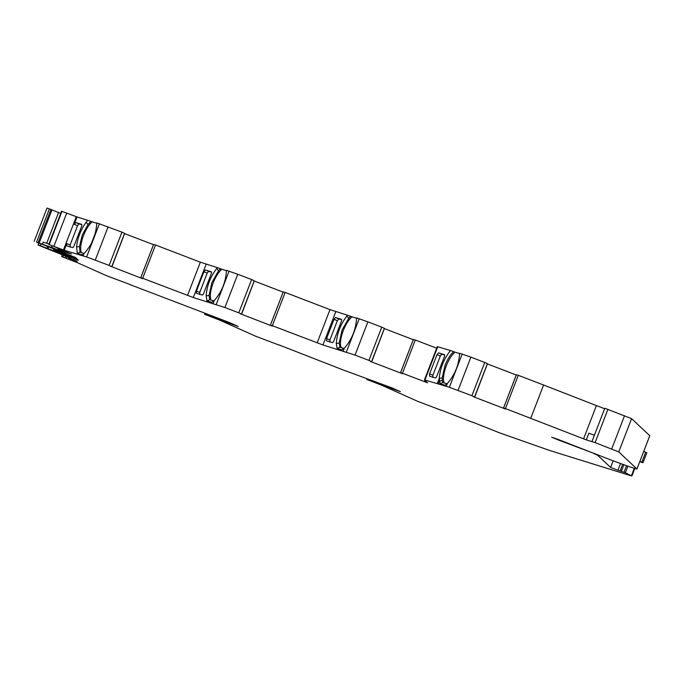 <?xml version="1.0" encoding="UTF-8"?>
<svg xmlns="http://www.w3.org/2000/svg" width="684" height="684" viewBox="0 0 684 684"><rect width="100%" height="100%" fill="white"/><g stroke="black" fill="none" stroke-linecap="round" stroke-linejoin="round"><path stroke-width="1.03" d="M66.741 245.83L66.784 243.615L64.219 250.267L86.603 256.953L109.132 265.401L121.966 232.141L96.82 222.916C96.016 235.305 91.682 245.59 83.807 253.781L82.14 254.884L77.335 253.448L76.557 246.95C77.54 238.066 80.721 229.833 86.09 222.257L88.005 224.455L82.26 235.074L79.472 246.573L80.096 252.234L84.209 253.456M96.837 223.232L92.152 221.83C88.894 224.711 86.004 229.285 83.499 235.57C80.729 243.153 80.011 248.873 81.336 252.721M218.581 270.744L211.912 282.509L209.065 295.411L209.74 299.66L206.978 300.883L206.149 295.95C206.859 285.929 210.398 276.755 216.768 268.419L217.461 267.658L220.564 268.769L218.581 270.744L216.768 268.419M226.481 270.659L221.804 269.265C218.538 272.147 215.657 276.721 213.143 282.996C210.373 290.589 209.655 296.309 210.98 300.156M348.712 318.325L342.043 330.081L339.196 342.983L339.88 347.241L337.118 348.455L336.28 343.53C336.99 333.51 340.538 324.327 346.908 315.999L347.592 315.238L350.695 316.35L348.712 318.325L346.908 315.999M356.62 318.24L351.935 316.846C348.678 319.719 345.788 324.301 343.282 330.577C340.512 338.161 339.786 343.881 341.119 347.737M442.309 380.389L442.864 382.544L440.103 383.767L439.273 378.397C440.077 368.702 443.523 359.793 449.593 351.661L450.576 350.541L453.689 351.653C450.423 354.526 447.533 359.1 445.027 365.384L442.197 377.901L442.309 380.389L439.41 381.185L438.333 383.972L449.371 387.272L471.909 395.711L484.742 362.452L470.883 357.142L458.049 390.402M459.605 353.543L454.928 352.149C451.662 355.03 448.781 359.604 446.267 365.88C443.506 373.473 442.779 379.192 444.104 383.04M61.244 250.07L60.876 251.019L58.106 249.891L58.73 249.002L56.849 247.617L48.744 244.444L64.219 250.267M61.705 211.262L76.292 216.708L63.45 249.968M58.508 248.831L71.478 254.055L60.876 251.019M47.076 208.056L49.385 208.868L36.551 242.127L51.531 247.428L52.403 245.898M66.827 256.611L38.347 245.171L38.672 243.29L38.065 244.889L78.292 260.151L77.224 259.151L54.062 250.199L76.437 258.415L75.368 257.415L36.551 242.127M130.336 284.604L106.772 275.832L77.531 262.724L62.124 256.748L69.537 259.493L68.605 258.432L69.007 257.398M474.619 396.968L487.453 363.708L474.705 397.045L471.909 395.711M111.843 266.649L124.676 233.389L111.937 266.734L109.132 265.401M241.486 314.084L254.32 280.825L241.58 314.161L238.784 312.827L251.618 279.568L237.758 274.258L224.925 307.518L238.784 312.827M371.626 361.656L384.459 328.397L371.711 361.742L368.915 360.408L381.749 327.149L367.889 321.839L355.056 355.099L368.915 360.408M437.315 346.634L450.576 350.541M240.486 313.794L272.317 326.14L270.385 325.156L272.326 325.695L285.16 292.427L329.996 309.621L347.592 315.238M110.842 266.358L142.665 278.704L140.733 277.721L142.682 278.26L155.516 245L200.352 262.186L217.461 267.658M76.292 216.708L90.912 221.334L88.005 224.455M86.09 222.257L87.808 220.222M473.61 396.677L474.705 397.053L475.346 395.386M473.559 396.805L505.442 409.023L503.509 408.04L516.343 374.781L518.284 375.311L505.45 408.579L503.509 408.04L516.343 374.781M487.367 363.914L516.266 374.994M505.45 408.579L586.299 439.88L588.864 433.228L594.396 435.238M518.284 375.311L543.592 385.015L530.758 418.275M586.299 439.88L595.089 442.608L618.755 451.91L636.924 468.967A37.244 1.103 21.1 0 1 606.246 458.186L557.862 439.333L551.706 437.238L558.76 440.171L594.063 453.424M591.985 441.513L604.801 408.254L631.589 418.651L649.774 435.708M620.525 463.521L617.934 470.224L625.381 472.704L631.589 475.953L551.381 451.021A21.401 0.633 21.1 0 1 547.209 449.619L499.636 432.878L472.627 422.148M441.283 410.135L472.584 422.284M367.026 378.731L366.752 379.44L381.809 385.263L417.719 401.354L441.231 410.263M279.157 344.967L343.984 370.275L392.094 387.931L400.362 391.633L366.752 379.44M204.901 313.571L204.627 314.281L219.684 320.103L255.594 336.195L279.106 345.095M130.285 284.732L229.969 322.762L238.237 326.473L204.627 314.281M63.552 255.406L62.954 256.953M77.112 261.143L68.605 258.432M66.81 256.577L76.967 261.527M49.385 208.868L58.55 212.536L46.7 243.256M60.816 250.985L61.184 250.045M65.356 251.729L65.006 252.644M124.676 233.389L121.966 232.141M110.791 266.486L111.937 266.734L112.569 265.067M124.599 233.603L153.49 244.675M155.516 245L153.575 244.462L140.742 277.721L153.575 244.462M142.682 278.26L193.298 297.531L224.925 307.518M237.758 274.258L226.472 270.351C225.831 281.928 221.77 291.983 214.272 300.515L211.792 302.319L206.978 300.883M254.32 280.825L251.618 279.568M240.435 313.922L241.58 314.17L242.221 312.502M254.243 281.03L283.133 292.111M283.253 291.906L270.385 325.156L283.253 291.906L285.16 292.427M272.326 325.695L322.951 344.967L355.056 355.099M367.889 321.839L356.603 317.932C355.971 329.508 351.901 339.563 344.411 348.096L341.923 349.892L337.118 348.455M384.459 328.397L381.749 327.149M370.625 361.374L371.72 361.75L372.361 360.083M370.574 361.503L402.448 373.721L400.525 372.737L413.358 339.478L415.299 340.008L402.466 373.267L400.516 372.737L413.35 339.478M384.382 328.611L413.273 339.692M402.466 373.267L427.568 382.792L424.465 379.868L438.333 383.972M415.299 340.008L436.683 348.207M470.883 357.142L459.597 353.235C458.955 364.811 454.894 374.866 447.396 383.399L444.916 385.203L440.103 383.767M487.453 363.708L484.742 362.452M613.18 460.811L610.632 467.42L617.934 470.224M597.688 454.629L597.491 455.134L593.969 453.663M58.106 249.891L51.787 247.488M543.592 385.015L596.414 405.586L583.58 438.846M77.335 253.448L80.096 252.234M76.557 246.95L79.472 246.573M209.065 295.411L206.149 295.95M209.74 299.66L213.853 300.892M339.196 342.983L336.28 343.53M339.88 347.241L343.984 348.472M442.864 382.544L446.977 383.775M211.373 315.94L211.142 316.53M373.498 381.108L373.267 381.698M52.155 245.812L51.531 247.428M48.923 243.974L43.203 242.127L42.305 244.453M66.758 245.838L72.59 247.574A2.138 0.761 111.7 0 0 74.086 245.795L81.533 226.507A2.138 0.761 111.7 0 0 81.593 224.301L81.567 224.292A2.138 0.761 111.7 0 1 81.593 224.301M77.053 217.008L74.231 224.326L75.744 222.556L81.567 224.292M597.491 455.134L610.632 467.42M454.928 352.149L453.689 351.653M351.935 316.846L350.695 316.35M221.804 269.265L220.564 268.769M92.152 221.83L90.912 221.334M596.414 405.586L604.622 408.724M70.11 247.146L70.136 244.932L77.583 225.634L79.096 223.865L81.832 224.685M53.523 249.694L53.745 249.121L53.523 249.694M436.999 354.645L438.521 352.867L441.873 354.184L440.351 355.954L436.999 354.645L429.561 373.934L432.912 375.242L432.887 377.465M438.521 352.867L444.344 354.611A2.138 0.761 111.7 0 1 444.369 354.62A2.138 0.761 111.7 0 1 444.301 356.826L436.862 376.114A2.138 0.761 111.7 0 1 435.357 377.893L429.509 376.149M429.535 376.149L429.561 373.934M441.873 354.184L444.609 354.996M440.351 355.954L432.912 375.242M335.528 317.564L338.879 318.872L337.366 320.651L334.014 319.334L335.528 317.564L341.35 319.308A2.138 0.761 111.7 0 1 341.376 319.317A2.138 0.761 111.7 0 1 341.316 321.523L333.869 340.812A2.138 0.761 111.7 0 1 332.373 342.59L326.524 340.837L326.567 338.631L329.919 339.939L329.893 342.162M334.014 319.334L326.567 338.631M338.879 318.872L341.615 319.693M337.366 320.651L329.919 339.939M205.388 269.983L208.74 271.3L207.226 273.07L203.875 271.762L205.388 269.983L211.219 271.728A2.138 0.761 111.7 0 1 211.245 271.736A2.138 0.761 111.7 0 1 211.176 273.942L203.738 293.231A2.138 0.761 111.7 0 1 202.233 295.009L196.385 293.265L196.428 291.051L199.779 292.359L199.762 294.582M203.875 271.762L196.428 291.051M208.74 271.3L211.484 272.112M207.226 273.07L199.779 292.359M60.782 213.254L58.55 212.536M639.754 461.726L642.977 462.717L639.891 461.384M643.738 451.406L646.833 452.74L642.977 462.717M66.741 213.032L53.908 246.291M65.638 256.192L65.031 257.774M450.081 350.388L449.593 351.661M503.544 408.049L516.377 374.789M607.922 409.348L595.089 442.608M624.535 415.718L611.701 448.978M631.589 418.651L618.755 451.91M649.791 435.674L636.949 468.942M73.556 260.202L73.812 259.535M73.769 260.279L74.009 259.638M75.129 260.784L75.325 260.279M50.907 209.509L38.073 242.769M58.354 249.985L58.713 249.044M59.765 250.532L60.115 249.609M61.722 211.219L48.889 244.479M61.911 211.279L49.077 244.539M61.996 211.305L49.163 244.564M83.807 253.781L83.003 255.884M99.436 223.694L86.603 256.953M108.106 226.823L95.273 260.082M111.783 266.615L124.616 233.355M140.767 277.73L153.601 244.47M200.352 262.186L187.519 295.445M206.132 264.272L193.298 297.531M214.272 300.515L213.134 303.457M229.08 271.129L216.247 304.389M241.435 314.05L254.268 280.791M329.996 309.621L317.162 342.881M335.784 311.707L322.951 344.967M344.411 348.096L343.274 351.037M359.22 318.71L346.386 351.969M371.566 361.631L384.399 328.371M400.55 372.737L413.384 339.478M424.969 380.347L424.448 381.698M437.76 346.711L424.926 379.971M442.197 377.901L439.273 378.397L437.247 383.647M447.396 383.399L446.259 386.34M462.213 354.013L449.371 387.272M474.559 396.934L487.393 363.674M634.769 468.437L631.879 475.927M634.419 468.326L631.589 475.662M634.282 468.284L631.46 475.594M627.903 466.163L625.381 472.704M626.553 465.684L624.056 472.165M623.885 464.735L621.414 471.148M622.662 464.299L620.191 470.712M558.931 439.735L558.76 440.171M67.083 256.68L66.442 258.33M51.941 209.937L39.108 243.205M55.592 249.831L55.395 250.344M48.487 247.112L47.948 248.514M47.632 246.779L47.093 248.189M40.929 244.179L40.356 245.667M205.918 313.939L205.662 314.597M368.043 379.107L367.795 379.757M75.744 222.556L79.096 223.865M77.583 225.634L74.231 224.326M66.784 243.615L70.136 244.932M95.418 232.97L91.365 243.47M641.857 462.196L645.705 452.218M604.801 408.254L591.968 441.522M649.8 435.699L636.966 468.959M62.253 254.901L61.628 256.509M47.034 208.03L34.2 241.29M61.577 211.185L48.744 244.444M270.385 325.156L283.219 291.897M437.298 346.608L424.465 379.868M634.795 468.446L631.896 475.961"/></g></svg>
